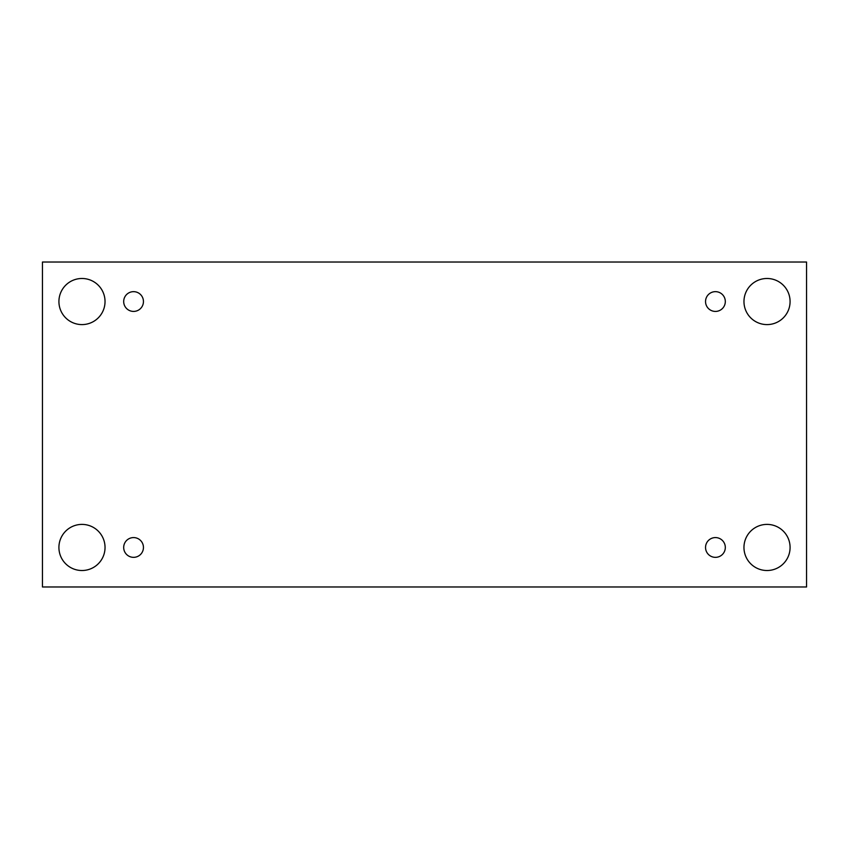 <?xml version="1.0" encoding="UTF-8"?>
<svg xmlns="http://www.w3.org/2000/svg" width="849" height="849" viewBox="0 0 849 849"><rect width="100%" height="100%" fill="white"/><g stroke="black" fill="none" stroke-linecap="round" stroke-linejoin="round"><path stroke-width="1.27" d="M806.55 262.023L42.45 262.023L42.45 586.977L806.55 586.977L806.55 262.023M81.971 570.517A23.05 23.05 0 0 1 62.009 535.931A23.05 23.05 0 0 1 101.944 535.931A23.05 23.05 0 0 1 81.971 570.517M767.029 570.517A23.05 23.05 0 0 1 747.056 535.931A23.05 23.05 0 0 1 786.991 535.931A23.05 23.05 0 0 1 767.029 570.517M767.029 324.594A23.05 23.05 0 0 1 747.056 290.018A23.05 23.05 0 0 1 786.991 290.018A23.05 23.05 0 0 1 767.029 324.594M81.971 324.594A23.05 23.05 0 0 1 62.009 290.018A23.05 23.05 0 0 1 101.944 290.018A23.05 23.05 0 0 1 81.971 324.594M143.449 301.544A9.88 9.88 0 0 0 128.634 292.979A9.88 9.88 0 0 0 128.634 310.097A9.88 9.88 0 0 0 143.449 301.544M725.311 301.544A9.88 9.88 0 0 0 710.486 292.979A9.88 9.88 0 0 0 710.486 310.097A9.88 9.88 0 0 0 725.311 301.544M725.311 547.456A9.88 9.88 0 0 0 710.486 538.903A9.88 9.88 0 0 0 710.486 556.021A9.88 9.88 0 0 0 725.311 547.456M143.449 547.456A9.88 9.88 0 0 0 128.634 538.903A9.88 9.88 0 0 0 128.634 556.021A9.88 9.88 0 0 0 143.449 547.456"/></g></svg>
